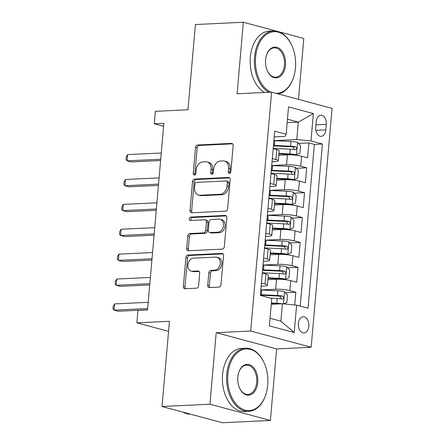 <?xml version="1.0" encoding="UTF-8"?>
<svg xmlns="http://www.w3.org/2000/svg" width="445" height="445" viewBox="0 0 445 445"><rect width="100%" height="100%" fill="white"/><g stroke="black" fill="none" stroke-linecap="round" stroke-linejoin="round"><path stroke-width="0.67" d="M229.414 173.455A1.736 1.29 -75 0 0 230.877 171.681L233.152 145.732A2.481 1.847 -75 0 0 231.912 143.423A2.481 1.847 -75 0 0 231.483 143.379L197.608 144.998A2.481 1.847 -75 0 0 195.511 147.529L193.241 173.478A1.736 1.29 -75 0 0 194.109 175.096A1.736 1.29 -75 0 0 194.409 175.124A1.736 1.29 -75 0 0 195.872 173.355L196.167 169.996A7.943 5.902 -75 0 1 202.876 161.891L205.696 161.758A7.943 5.902 -75 0 1 207.075 161.902A7.943 5.902 -75 0 1 211.036 169.284L210.741 172.643A1.736 1.29 -75 0 0 211.609 174.256A1.736 1.29 -75 0 0 211.909 174.29A1.736 1.29 -75 0 0 213.378 172.515L213.672 169.161A7.943 5.902 -75 0 1 220.375 161.057L223.201 160.923A7.943 5.902 -75 0 1 224.575 161.068A7.943 5.902 -75 0 1 228.541 168.449L228.246 171.809A1.736 1.29 -75 0 0 229.114 173.422A1.736 1.29 -75 0 0 229.414 173.455M308.813 326.268A8.093 5.268 87.3 0 0 303.201 316.779A8.093 5.268 87.3 0 0 298.356 323.454A8.093 5.268 87.3 0 0 303.974 332.943A8.093 5.268 87.3 0 0 308.813 326.268M207.732 285.223A2.481 1.847 -75 0 0 208.972 287.526A2.481 1.847 -75 0 0 209.4 287.576L218.907 287.12A2.481 1.847 -75 0 0 221.004 284.589L223.523 255.764A2.481 1.847 -75 0 0 222.283 253.461A2.481 1.847 -75 0 0 221.855 253.411L187.979 255.03A2.481 1.847 -75 0 0 185.882 257.56L183.362 286.385A2.481 1.847 -75 0 0 184.603 288.694A2.481 1.847 -75 0 0 185.031 288.738L196.512 288.188A2.481 1.847 -75 0 0 198.604 285.657L199.683 273.325A2.481 1.847 -75 0 0 198.448 271.016A2.481 1.847 -75 0 0 198.019 270.972L192.323 271.239A6.642 4.934 -75 0 1 191.172 271.122A6.642 4.934 -75 0 1 187.962 264.185A6.642 4.934 -75 0 1 193.469 258.172L215.769 257.11A6.642 4.934 -75 0 1 216.921 257.232A6.642 4.934 -75 0 1 220.13 264.163A6.642 4.934 -75 0 1 214.624 270.176L210.908 270.354A2.481 1.847 -75 0 0 208.811 272.885L207.732 285.223L209.367 285.662A2.481 1.847 -75 0 0 209.923 287.548M276.412 31.133L243.348 22.25L195.416 24.542L187.962 109.765L155.366 111.322L154.276 123.766L163.866 123.31L147.54 309.937L137.95 310.393L136.86 322.836L168.577 331.358M209.934 404.216L270.388 420.458L276.645 348.919L216.192 332.676L209.934 404.216L162.002 406.507L169.456 321.279L136.86 322.836M216.192 332.676L250.702 331.024L271.6 92.143L332.059 108.385L311.161 347.272L250.702 331.024M243.348 22.25L237.09 93.789L271.6 92.143M225.554 211.158A2.481 1.847 -75 0 0 227.645 208.627L230.171 179.802A2.481 1.847 -75 0 0 228.93 177.494A2.481 1.847 -75 0 0 228.502 177.449L194.626 179.068A2.481 1.847 -75 0 0 192.529 181.599L190.009 210.424A2.481 1.847 -75 0 0 191.244 212.732A2.481 1.847 -75 0 0 191.678 212.777L225.554 211.158M226.844 217.783L224.325 246.608A2.481 1.847 -75 0 1 222.227 249.139L188.352 250.758A2.481 1.847 -75 0 1 187.923 250.713A2.481 1.847 -75 0 1 186.683 248.405L187.762 236.067A2.481 1.847 -75 0 1 189.859 233.536L203.599 232.88A2.481 1.847 -75 0 0 205.696 230.349L206.408 222.166A2.481 1.847 -75 0 0 205.173 219.858A2.481 1.847 -75 0 0 204.739 219.813L190.438 220.498A1.736 1.29 -75 0 1 190.137 220.464A1.736 1.29 -75 0 1 189.297 218.651A1.736 1.29 -75 0 1 190.738 217.077L225.176 215.43A2.481 1.847 -75 0 1 225.609 215.475A2.481 1.847 -75 0 1 226.844 217.783M270.388 420.458L222.456 422.75L162.002 406.507M298.478 99.363L303.807 38.492L278.948 31.818M294.718 304.975L295.83 292.215L285.423 292.715M260.82 289.934L275.661 289.222A10.113 1.569 5 0 1 289.867 290.613L290.741 280.661L296.704 282.264L298.011 267.334L287.598 267.829M262.995 265.048L277.841 264.341A10.113 1.569 5 0 1 292.042 265.732L292.916 255.775L298.879 257.377L300.186 242.447L289.773 242.948M265.175 240.167L280.016 239.455A10.113 1.569 5 0 1 294.223 240.845L295.091 230.894L301.059 232.496L302.361 217.566L291.953 218.061M267.35 215.28L282.191 214.573A10.113 1.569 5 0 1 296.398 215.964L297.271 206.007L303.234 207.609L304.541 192.679L294.128 193.18M269.531 190.399L284.372 189.687A10.113 1.569 5 0 1 298.578 191.077L299.446 181.126L305.409 182.728L306.716 167.798L300.753 166.196A10.113 1.569 -175 0 0 286.547 164.806L271.706 165.512M296.309 168.293L306.716 167.798M290.741 280.661A10.113 1.569 -175 0 0 276.534 279.271L267.918 279.683M292.916 255.775A10.113 1.569 -175 0 0 278.709 254.39L270.098 254.796M295.091 230.894A10.113 1.569 -175 0 0 280.89 229.503L272.273 229.915M297.271 206.007A10.113 1.569 -175 0 0 283.065 204.622L274.454 205.028M299.446 181.126A10.113 1.569 -175 0 0 285.239 179.736L276.629 180.147M316.178 121.691L315.7 127.17A7.838 5.101 87.3 0 0 321.14 136.359A7.838 5.101 87.3 0 0 325.829 129.89L326.307 124.416A7.838 5.101 87.3 0 0 320.867 115.222A7.838 5.101 87.3 0 0 316.178 121.691M270.048 318.275L280.884 321.19L282.408 303.768L296.615 305.159L308.051 308.235L322.419 144.002L310.983 140.926L296.776 139.535L273.881 140.631M296.615 305.159L294.217 332.532L269.386 325.857L271.778 298.489L260.342 295.413L274.71 131.18L286.146 134.251L288.544 106.883L313.38 113.553L310.983 140.926M261.148 286.196L263.896 286.063A10.113 1.569 5 0 0 267.439 285.189L268.307 275.238A10.113 1.569 -175 0 0 265.904 273.987L262.3 273.019M263.323 261.31L266.077 261.182A10.113 1.569 5 0 0 269.614 260.303L270.488 250.351A10.113 1.569 -175 0 0 268.079 249.105L264.475 248.138M265.504 236.429L268.252 236.295A10.113 1.569 5 0 0 271.795 235.422L272.663 225.47A10.113 1.569 -175 0 0 270.26 224.219L266.655 223.251M267.679 211.542L270.432 211.414A10.113 1.569 5 0 0 273.97 210.535L274.838 200.584A10.113 1.569 -175 0 0 272.435 199.338L268.83 198.37M269.854 186.661L272.607 186.527A10.113 1.569 5 0 0 276.145 185.654L277.018 175.703A10.113 1.569 -175 0 0 274.61 174.451L271.011 173.483M300.219 306.127L314.365 144.386L308.891 142.912L307.59 157.841L301.621 156.239A10.113 1.569 -175 0 0 287.42 154.854L278.804 155.266M272.034 161.774L274.782 161.646A10.113 1.569 -175 0 0 278.325 160.767A10.113 1.569 -175 0 0 275.917 159.521L272.312 158.554M278.325 160.767L279.193 150.816A10.113 1.569 -175 0 0 276.79 149.57L273.185 148.602M261.432 282.976L265.031 283.943A10.113 1.569 5 0 1 267.439 285.189M263.607 258.089L267.211 259.057A10.113 1.569 5 0 1 269.614 260.303M265.782 233.208L269.386 234.176A10.113 1.569 5 0 1 271.795 235.422M267.962 208.321L271.561 209.289A10.113 1.569 5 0 1 273.97 210.535M270.137 183.44L273.742 184.408A10.113 1.569 5 0 1 276.145 185.654M298.578 191.077L304.541 192.679M296.398 215.964L302.361 217.566M294.223 240.845L300.186 242.447M292.042 265.732L298.011 267.334M289.867 290.613L295.83 292.215M282.408 303.768L271.272 304.302M296.776 139.535L298.3 122.119L287.464 119.204M287.164 122.648L298.3 122.119L313.38 113.553M274.209 136.893L285.011 136.376L286.146 134.251M276.645 348.919L311.161 347.272M154.276 123.766L163.604 126.274M298.484 143.412L308.891 142.912M314.365 144.386L322.419 144.002M294.217 332.532L280.884 321.19M230.037 173.233A1.736 1.29 -75 0 1 229.876 172.248L230.171 168.889A7.943 5.902 -75 0 0 226.21 161.507L224.575 161.068M207.075 161.902L208.711 162.342A7.943 5.902 -75 0 1 212.671 169.723L212.376 173.083A1.736 1.29 -75 0 0 212.538 174.067M232.596 143.841L199.238 145.437A2.481 1.847 -75 0 0 197.146 147.968L194.877 173.917A1.736 1.29 -75 0 0 195.032 174.902M229.614 177.917L196.262 179.507A2.481 1.847 -75 0 0 194.165 182.038L191.639 210.863A2.481 1.847 -75 0 0 192.196 212.749M227.3 182.617A1.736 1.29 -75 0 0 226.433 180.998A1.736 1.29 -75 0 0 226.132 180.97L196.395 182.389A1.736 1.29 -75 0 0 194.927 184.163L194.621 187.701A7.943 5.902 -75 0 0 198.581 195.088A7.943 5.902 -75 0 0 199.955 195.233L220.281 194.259A7.943 5.902 -75 0 0 226.989 186.155L227.3 182.617L228.936 183.056A1.736 1.29 -75 0 0 228.068 181.438L226.433 180.998M198.581 195.088L200.217 195.527A7.943 5.902 -75 0 0 201.591 195.672L199.955 195.233M228.936 183.056L228.624 186.594A7.943 5.902 -75 0 1 221.916 194.699L201.591 195.672M205.173 219.858L206.808 220.297A2.481 1.847 -75 0 1 208.043 222.606L207.326 230.788A2.481 1.847 -75 0 1 205.234 233.319L191.495 233.975A2.481 1.847 -75 0 0 189.398 236.506L188.318 248.844A2.481 1.847 -75 0 0 188.875 250.73M226.294 215.897L192.374 217.516A1.736 1.29 -75 0 0 191.066 218.617A1.736 1.29 -75 0 0 191.172 220.459M217.855 232.201A6.642 4.934 -75 0 0 223.357 226.188A6.642 4.934 -75 0 0 220.147 219.252A6.642 4.934 -75 0 0 218.996 219.129L211.141 219.507A2.481 1.847 -75 0 0 209.044 222.038L208.327 230.221A2.481 1.847 -75 0 0 209.567 232.529A2.481 1.847 -75 0 0 209.995 232.574L217.855 232.201L219.491 232.64A6.642 4.934 -75 0 0 224.992 226.627A6.642 4.934 -75 0 0 221.782 219.691L220.147 219.252M209.567 232.529L211.203 232.969A2.481 1.847 -75 0 0 211.631 233.013L209.995 232.574M219.491 232.64L211.631 233.013M216.921 257.232L218.556 257.672A6.642 4.934 -75 0 1 221.766 264.603A6.642 4.934 -75 0 1 216.259 270.616L212.543 270.794A2.481 1.847 -75 0 0 210.446 273.325L209.367 285.662M191.172 271.122L192.807 271.556A6.642 4.934 -75 0 0 193.959 271.678L192.323 271.239M199.132 271.433L193.959 271.678M222.967 253.878L189.614 255.469A2.481 1.847 -75 0 0 187.517 258L184.998 286.825A2.481 1.847 -75 0 0 185.548 288.71M278.926 153.914L290.618 154.465A3.415 0.528 -175 0 1 293.934 154.905L296.426 154.788L299.913 153.175L300.564 145.71L297.516 142.344A6.703 1.04 -175 0 0 290.93 141.46L274.765 140.698A19.341 2.998 -175 0 0 273.881 140.659M296.426 154.788A6.703 1.04 -175 0 0 289.84 153.903L278.971 153.392M161.268 153.008L127.654 154.615L127.109 160.834L131.192 161.936L160.606 160.528M273.208 148.374A19.341 2.998 5 0 1 274.087 148.413L290.257 149.175A6.703 1.04 5 0 1 295.38 149.737C297.038 149.069 297.127 148.074 295.641 146.755A6.703 1.04 -175 0 0 290.518 146.188L274.348 145.426A19.341 2.998 -175 0 0 273.469 145.387M273.419 145.927A16.053 2.492 5 0 1 275.127 145.988L291.297 146.75A3.415 0.528 5 0 1 292.882 146.883L294.173 148.825M127.654 154.615L126.224 156.929L126.002 159.416L127.109 160.834L160.723 159.232M275.956 93.311A30.85 20.081 87.3 0 0 293.494 77.525A30.85 20.081 87.3 0 0 295.474 67.846A30.85 20.081 87.3 0 0 291.981 45.813A30.85 20.081 87.3 0 0 270.749 32.268A30.85 20.081 87.3 0 0 255.608 57.138A30.85 20.081 87.3 0 0 270.933 92.176M268.875 92.271A31.606 20.57 -92.7 0 1 254.54 57.032A31.606 20.57 -92.7 0 1 273.458 30.95A31.606 20.57 -92.7 0 1 291.809 45.429L291.981 45.813M285.506 65.17A15.425 10.04 -92.7 0 1 277.936 77.602A15.425 10.04 -92.7 0 1 267.323 70.833A15.425 10.04 -92.7 0 1 265.576 59.814A15.425 10.04 -92.7 0 1 266.566 54.974A15.425 10.04 -92.7 0 1 278.509 47.971A15.425 10.04 -92.7 0 1 285.506 65.17M267.234 70.638A14.663 9.545 87.3 0 0 275.666 77.169A14.663 9.545 87.3 0 0 284.444 65.065A14.663 9.545 87.3 0 0 274.265 47.871A14.663 9.545 87.3 0 0 266.499 55.174M264.658 92.477A31.606 20.57 -92.7 0 1 250.324 57.233A31.606 20.57 -92.7 0 1 269.242 31.15L273.458 30.95M293.494 77.525L293.361 77.925A31.606 20.57 -92.7 0 1 278.153 93.901M267.718 385.114A30.85 20.081 87.3 0 0 264.224 363.081A30.85 20.081 87.3 0 0 242.992 349.536A30.85 20.081 87.3 0 0 227.851 374.406A30.85 20.081 87.3 0 0 241.841 408.799A30.85 20.081 87.3 0 0 265.737 394.793A30.85 20.081 87.3 0 0 267.718 385.114M265.737 394.793L265.604 395.193A31.606 20.57 -92.7 0 1 248.716 411.358A31.606 20.57 -92.7 0 1 226.783 374.301A31.606 20.57 -92.7 0 1 245.701 348.218A31.606 20.57 -92.7 0 1 264.052 362.703L264.224 363.081M257.75 382.439A15.425 10.04 -92.7 0 1 250.179 394.871A15.425 10.04 -92.7 0 1 239.566 388.101A15.425 10.04 -92.7 0 1 237.819 377.082A15.425 10.04 -92.7 0 1 238.809 372.243A15.425 10.04 -92.7 0 1 250.752 365.239A15.425 10.04 -92.7 0 1 257.75 382.439M239.477 387.907A14.663 9.545 87.3 0 0 247.91 394.437A14.663 9.545 87.3 0 0 256.687 382.333A14.663 9.545 87.3 0 0 246.508 365.139A14.663 9.545 87.3 0 0 238.743 372.443M248.716 411.358L244.5 411.558A31.606 20.57 -92.7 0 1 222.567 374.501A31.606 20.57 -92.7 0 1 241.485 348.418L245.701 348.218M190.399 414.139A31.606 20.57 -92.7 0 1 182.862 412.109M276.745 178.795L288.443 179.346A3.415 0.528 -175 0 1 291.759 179.791L294.251 179.669L297.738 178.061L298.389 170.596L295.335 167.225A6.703 1.04 -175 0 0 288.755 166.341L272.585 165.579A19.341 2.998 -175 0 0 271.706 165.546M294.251 179.669A6.703 1.04 -175 0 0 287.665 178.784L276.79 178.273M159.088 177.894L125.473 179.496L124.934 185.721L129.017 186.817L158.431 185.415M271.027 173.255A19.341 2.998 5 0 1 271.912 173.294L288.076 174.056A6.703 1.04 5 0 1 293.199 174.624C294.863 173.951 294.946 172.955 293.461 171.637A6.703 1.04 -175 0 0 288.338 171.069L272.173 170.307A19.341 2.998 -175 0 0 271.289 170.274M271.244 170.808A16.053 2.492 5 0 1 272.952 170.874L289.117 171.637A3.415 0.528 5 0 1 290.702 171.77L291.998 173.711M125.473 179.496L124.044 181.816L123.827 184.302L124.934 185.721L158.548 184.113M274.571 203.682L286.269 204.233A3.415 0.528 -175 0 1 289.578 204.672L292.07 204.555L295.558 202.942L296.214 195.477L293.16 192.112A6.703 1.04 -175 0 0 286.574 191.228L270.41 190.466A19.341 2.998 -175 0 0 269.525 190.427M292.07 204.555A6.703 1.04 -175 0 0 285.49 203.671L274.615 203.159M156.913 202.775L123.298 204.383L122.753 210.602L126.836 211.703L156.256 210.296M268.852 198.142A19.341 2.998 5 0 1 269.737 198.181L285.901 198.943A6.703 1.04 5 0 1 291.024 199.505C292.682 198.837 292.771 197.841 291.286 196.523A6.703 1.04 -175 0 0 286.163 195.956L269.998 195.194A19.341 2.998 -175 0 0 269.114 195.155M269.064 195.694A16.053 2.492 5 0 1 270.777 195.756L286.942 196.518A3.415 0.528 5 0 1 288.527 196.651L289.823 198.592M123.298 204.383L121.869 206.697L121.652 209.183L122.753 210.602L156.367 209M272.39 228.563L284.088 229.114A3.415 0.528 -175 0 1 287.403 229.553L289.895 229.436L293.383 227.829L294.034 220.364L290.986 216.993A6.703 1.04 -175 0 0 284.399 216.109L268.235 215.347A19.341 2.998 -175 0 0 267.35 215.313M289.895 229.436A6.703 1.04 -175 0 0 283.309 228.552L272.44 228.04M154.738 227.662L121.123 229.264L120.578 235.488L124.661 236.584L154.076 235.183M266.672 223.023A19.341 2.998 5 0 1 267.556 223.062L283.726 223.824A6.703 1.04 5 0 1 288.849 224.391C290.507 223.718 290.596 222.722 289.111 221.404A6.703 1.04 -175 0 0 283.988 220.837L267.818 220.075A19.341 2.998 -175 0 0 266.933 220.041M266.889 220.575A16.053 2.492 5 0 1 268.596 220.642L284.761 221.404A3.415 0.528 5 0 1 286.352 221.538L287.642 223.479M121.123 229.264L119.688 231.584L119.471 234.07L120.578 235.488L154.192 233.881M270.215 253.45L281.913 254A3.415 0.528 -175 0 1 285.223 254.44L287.72 254.323L291.202 252.71L291.859 245.245L288.805 241.88A6.703 1.04 -175 0 0 282.225 240.995L266.054 240.233A19.341 2.998 -175 0 0 265.17 240.194M287.72 254.323A6.703 1.04 -175 0 0 281.134 253.439L270.26 252.927M152.557 252.543L118.943 254.151L118.398 260.37L122.486 261.471L151.901 260.064M264.497 247.91A19.341 2.998 5 0 1 265.381 247.948L281.546 248.711A6.703 1.04 5 0 1 286.669 249.272C288.332 248.605 288.416 247.609 286.93 246.291A6.703 1.04 -175 0 0 281.807 245.723L265.643 244.961A19.341 2.998 -175 0 0 264.758 244.922M264.714 245.462A16.053 2.492 5 0 1 266.421 245.523L282.586 246.285A3.415 0.528 5 0 1 284.171 246.419L285.468 248.36M118.943 254.151L117.513 256.465L117.296 258.951L118.398 260.37L152.012 258.767M268.04 278.331L279.733 278.882A3.415 0.528 -175 0 1 283.048 279.321L285.54 279.204L289.028 277.597L289.678 270.132L286.63 266.761A6.703 1.04 -175 0 0 280.044 265.876L263.879 265.114A19.341 2.998 -175 0 0 262.995 265.081M285.54 279.204A6.703 1.04 -175 0 0 278.954 278.32L268.085 277.808M150.382 277.43L116.768 279.032L116.223 285.256L120.306 286.352L149.726 284.95M262.322 272.791A19.341 2.998 5 0 1 263.206 272.829L279.371 273.592A6.703 1.04 5 0 1 284.494 274.159C286.152 273.486 286.241 272.49 284.756 271.172A6.703 1.04 -175 0 0 279.632 270.605L263.462 269.842A19.341 2.998 -175 0 0 262.583 269.809M262.533 270.343A16.053 2.492 5 0 1 264.241 270.41L280.411 271.172A3.415 0.528 5 0 1 281.997 271.305L283.293 273.247M116.768 279.032L115.338 281.351L115.122 283.838L116.223 285.256L149.837 283.649M283.765 303.902L286.853 302.478L287.503 295.013L284.455 291.647A6.703 1.04 -175 0 0 277.869 290.763L261.699 290.001A19.341 2.998 -175 0 0 260.82 289.962M279.282 303.918A3.415 0.528 -175 0 0 277.558 303.768L271.344 303.473M282.008 303.79A6.703 1.04 -175 0 0 276.779 303.206L271.389 302.95M148.202 302.311L114.588 303.918L114.048 310.137L118.131 311.239L147.545 309.831M270.582 298.167L277.19 298.478A6.703 1.04 5 0 1 282.314 299.04C283.977 298.373 284.066 297.377 282.575 296.059A6.703 1.04 -175 0 0 277.452 295.491L261.287 294.729A19.341 2.998 -175 0 0 260.403 294.69M260.358 295.23A16.053 2.492 5 0 1 262.066 295.291L278.231 296.053A3.415 0.528 5 0 1 279.816 296.186L281.112 298.128M114.588 303.918L113.158 306.232L112.941 308.719L114.048 310.137L147.662 308.535M275.661 289.222L276.534 279.271M277.841 264.341L278.709 254.39M280.016 239.455L280.89 229.503M282.191 214.573L283.065 204.622M284.372 189.687L285.239 179.736M286.547 164.806L287.42 154.854M275.917 159.521L276.79 149.57M265.031 283.943L265.904 273.987M267.211 259.057L268.079 249.105M269.386 234.176L270.26 224.219M271.561 209.289L272.435 199.338M273.742 184.408L274.61 174.451M300.753 166.196L301.621 156.239M315.894 124.912L326.307 124.416M315.85 130.368L325.829 129.89M230.171 168.889L228.541 168.449M212.376 173.083L210.741 172.643M212.671 169.723L211.036 169.284M194.877 173.917L193.241 173.478M197.146 147.968L195.511 147.529M199.238 145.437L197.608 144.998M232.307 143.602L231.483 143.379M229.876 172.248L228.246 171.809M191.639 210.863L190.009 210.424M194.165 182.038L192.529 181.599M196.262 179.507L194.626 179.068M229.325 177.672L228.502 177.449M221.916 194.699L220.281 194.259M228.624 186.594L226.989 186.155M188.318 248.844L186.683 248.405M189.398 236.506L187.762 236.067M191.495 233.975L189.859 233.536M205.234 233.319L203.599 232.88M207.326 230.788L205.696 230.349M208.043 222.606L206.408 222.166M192.374 217.516L190.738 217.077M226.004 215.653L225.176 215.43M210.446 273.325L208.811 272.885M212.543 270.794L210.908 270.354M216.259 270.616L214.624 270.176M198.843 271.189L198.019 270.972M184.998 286.825L183.362 286.385M187.517 258L185.882 257.56M189.614 255.469L187.979 255.03M222.678 253.633L221.855 253.411M296.515 154.743L297.594 142.428M274.348 145.426L274.765 140.698M274.053 148.836L274.087 148.413M290.518 146.188L290.93 141.46M289.84 153.903L290.257 149.175M292.882 146.883L295.641 146.755M294.34 179.63L295.413 167.309M272.173 170.307L272.585 165.579M271.873 173.717L271.912 173.294M288.338 171.069L288.755 166.341M287.665 178.784L288.076 174.056M290.702 171.77L293.461 171.637M292.159 204.511L293.238 192.196M269.998 195.194L270.41 190.466M269.698 198.604L269.737 198.181M286.163 195.956L286.574 191.228M285.49 203.671L285.901 198.943M288.527 196.651L291.286 196.523M289.984 229.398L291.063 217.077M267.818 220.075L268.235 215.347M267.523 223.485L267.556 223.062M283.988 220.837L284.399 216.109M283.309 228.552L283.726 223.824M286.352 221.538L289.111 221.404M287.804 254.279L288.883 241.963M265.643 244.961L266.054 240.233M265.342 248.371L265.381 247.948M281.807 245.723L282.225 240.995M281.134 253.439L281.546 248.711M284.171 246.419L286.93 246.291M285.629 279.165L286.708 266.844M263.462 269.842L263.879 265.114M263.167 273.252L263.206 272.829M279.632 270.605L280.044 265.876M278.954 278.32L279.371 273.592M281.997 271.305L284.756 271.172M283.465 303.874L284.527 291.731M261.287 294.729L261.699 290.001M277.452 295.491L277.869 290.763M276.779 303.206L277.19 298.478M279.816 296.186L282.575 296.059"/></g></svg>
